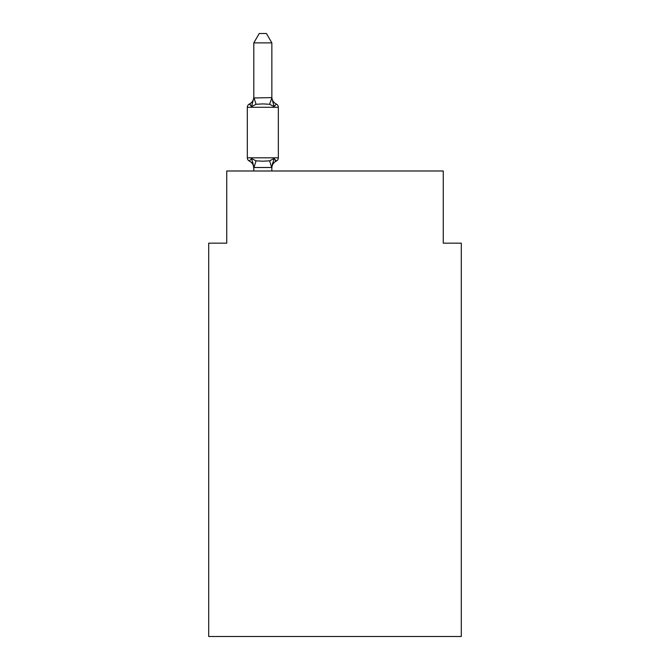 <?xml version="1.0" encoding="UTF-8"?>
<svg xmlns="http://www.w3.org/2000/svg" width="670" height="670" viewBox="0 0 670 670"><rect width="100%" height="100%" fill="white"/><g stroke="black" fill="none" stroke-linecap="round" stroke-linejoin="round"><path stroke-width="1" d="M461.303 636.5L461.303 243.16L443.255 243.16L443.255 170.992L226.745 170.992L226.745 243.16L208.697 243.16L208.697 636.5L461.303 636.5M274.105 158.522L276.316 161.06L274.105 158.522L276.316 161.06L274.105 158.522L276.316 161.06L274.105 158.522L276.316 161.06L274.105 158.522L271.702 167.508L253.955 167.508L251.552 158.522L249.341 161.06A3.61 3.61 0 0 1 247.314 157.819A3.61 3.61 0 0 0 249.341 161.06A3.61 3.61 0 0 1 247.314 157.819A3.61 3.61 0 0 0 249.341 161.06A3.61 3.61 0 0 1 247.314 157.819A3.61 3.61 0 0 0 249.341 161.06L251.552 158.522L249.341 161.06A3.61 3.61 0 0 1 247.314 157.819A3.61 3.61 0 0 0 249.341 161.06L251.552 158.522L249.341 161.06A3.61 3.61 0 0 1 247.314 157.819A3.61 3.61 0 0 0 249.341 161.06L251.552 158.522L249.341 161.06A3.61 3.61 0 0 1 247.314 157.819A3.61 3.61 0 0 0 249.341 161.06L251.552 158.522L249.341 161.06A3.61 3.61 0 0 1 247.314 157.819A3.61 3.61 0 0 0 249.341 161.06L251.552 158.522L249.341 161.06A3.61 3.61 0 0 1 247.314 157.819A3.61 3.61 0 0 0 249.341 161.06L251.552 158.522L249.341 161.06L251.552 158.522L256.057 160.842L262.824 161.202L269.6 160.842L274.105 158.522L276.316 161.06L275.286 160.566M271.853 42.88L253.804 42.88L259.223 33.5L266.434 33.5L271.853 42.88L271.853 97.979L274.105 106.589L276.316 104.051A3.61 3.61 0 0 1 278.343 107.292A3.61 3.61 0 0 0 276.316 104.051L274.105 106.589L276.316 104.051A3.61 3.61 0 0 1 278.343 107.292A3.61 3.61 0 0 0 276.316 104.051L274.105 106.589L276.316 104.051A3.61 3.61 0 0 1 278.343 107.292A3.61 3.61 0 0 0 276.316 104.051L274.105 106.589L269.6 104.269L262.824 103.909L256.057 104.269L251.552 106.589L249.341 104.051L250.371 104.545M271.853 97.979L269.6 104.269M253.804 97.837L253.804 96.916L253.804 97.979L253.804 96.916L253.804 97.979L253.804 96.916L253.804 97.979L253.804 96.916L253.804 97.979L271.702 97.611M253.804 167.132L252.749 162.324L253.804 168.204A7.94 7.94 0 0 0 249.341 161.06M271.853 167.132L272.698 162.885L271.853 167.132M271.853 168.204A7.94 7.94 0 0 1 276.316 161.06L275.194 160.498L276.316 161.06A3.61 3.61 0 0 0 278.343 157.819L278.343 107.292A3.61 3.61 0 0 0 276.316 104.051L274.105 106.589L276.316 104.051A3.61 3.61 0 0 1 278.343 107.292L247.314 107.292A3.61 3.61 0 0 1 249.341 104.051L251.552 106.589L249.341 104.051A7.94 7.94 0 0 0 253.804 96.916M247.314 107.292L247.314 157.819L278.343 157.819M253.804 42.88L253.804 97.653M271.853 170.992L271.853 167.458M253.804 170.992L253.804 167.458M251.552 106.589L253.804 97.979M271.853 96.916A7.94 7.94 0 0 0 276.316 104.051M256.057 160.842L253.955 167.508M269.6 160.842L271.702 167.508M253.955 97.611L256.057 104.269"/></g></svg>
